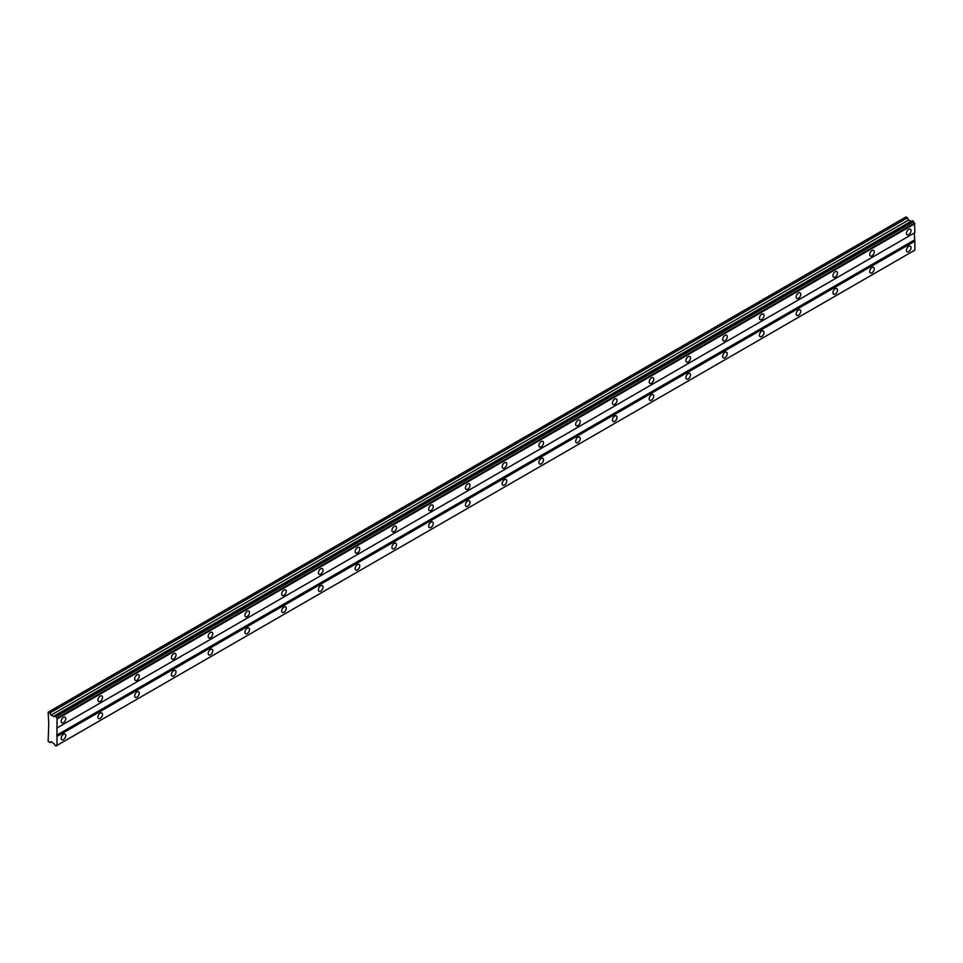 <?xml version="1.0" encoding="UTF-8"?>
<svg xmlns="http://www.w3.org/2000/svg" width="963" height="963" viewBox="0 0 963 963"><rect width="100%" height="100%" fill="white"/><g stroke="black" fill="none" stroke-linecap="round" stroke-linejoin="round"><path stroke-width="1.44" d="M55.902 716.34L913.418 221.261L912.611 220.792L54.855 715.954A1.432 0.831 60 0 1 54.566 716.508A1.432 0.831 60 0 1 53.844 716.436A1.432 0.831 60 0 1 53.723 716.364L51.003 715.16L49.968 712.909L48.15 712.211L48.764 723.526L48.15 741.209L49.968 742.617L51.003 741.558L53.723 743.508A1.432 0.831 60 0 1 54.855 745.218L56.155 745.904A1.432 0.831 60 0 1 56.432 745.398A1.432 0.831 60 0 1 57.01 745.398L57.01 718.254A1.432 0.831 60 0 1 56.155 716.761L54.855 715.954M911.443 221.406A1.432 0.831 60 0 1 911.359 221.358A1.432 0.831 60 0 1 911.239 221.273L908.506 220.082L907.483 217.831L905.966 216.952L48.451 712.042M908.723 234.635A3.25 1.878 120 0 0 910.842 231.782A3.25 1.878 120 0 0 910.348 229.17A3.25 1.878 120 0 0 908.723 229.338A3.25 1.878 120 0 0 906.604 232.191A3.25 1.878 120 0 0 907.098 234.803A3.25 1.878 120 0 0 908.723 234.635M63.462 722.647A3.25 1.878 120 0 0 65.58 719.782A3.25 1.878 120 0 0 65.087 717.182A3.25 1.878 120 0 0 63.462 717.339A3.25 1.878 120 0 0 61.343 720.204A3.25 1.878 120 0 0 61.837 722.804A3.25 1.878 120 0 0 63.462 722.647M100.212 701.425A3.25 1.878 120 0 0 102.331 698.56A3.25 1.878 120 0 0 101.837 695.96A3.25 1.878 120 0 0 100.212 696.129A3.25 1.878 120 0 0 98.094 698.982A3.25 1.878 120 0 0 98.587 701.594A3.25 1.878 120 0 0 100.212 701.425M136.963 680.215A3.25 1.878 120 0 0 139.081 677.35A3.25 1.878 120 0 0 138.588 674.75A3.25 1.878 120 0 0 136.963 674.907A3.25 1.878 120 0 0 134.844 677.771A3.25 1.878 120 0 0 135.338 680.372A3.25 1.878 120 0 0 136.963 680.215M173.713 658.993A3.25 1.878 120 0 0 175.832 656.128A3.25 1.878 120 0 0 175.338 653.528A3.25 1.878 120 0 0 173.713 653.684A3.25 1.878 120 0 0 171.595 656.549A3.25 1.878 120 0 0 172.088 659.149A3.25 1.878 120 0 0 173.713 658.993M210.464 637.771A3.25 1.878 120 0 0 212.582 634.918A3.25 1.878 120 0 0 212.089 632.306A3.25 1.878 120 0 0 210.464 632.474A3.25 1.878 120 0 0 208.345 635.339A3.25 1.878 120 0 0 208.839 637.939A3.25 1.878 120 0 0 210.464 637.771M247.214 616.561A3.25 1.878 120 0 0 249.333 613.696A3.25 1.878 120 0 0 248.839 611.096A3.25 1.878 120 0 0 247.214 611.252A3.25 1.878 120 0 0 245.096 614.117A3.25 1.878 120 0 0 245.589 616.717A3.25 1.878 120 0 0 247.214 616.561M283.965 595.339A3.25 1.878 120 0 0 286.083 592.474A3.25 1.878 120 0 0 285.59 589.874A3.25 1.878 120 0 0 283.965 590.03A3.25 1.878 120 0 0 281.846 592.895A3.25 1.878 120 0 0 282.34 595.495A3.25 1.878 120 0 0 283.965 595.339M320.715 574.117A3.25 1.878 120 0 0 322.834 571.264A3.25 1.878 120 0 0 322.34 568.652A3.25 1.878 120 0 0 320.715 568.82A3.25 1.878 120 0 0 318.597 571.685A3.25 1.878 120 0 0 319.09 574.285A3.25 1.878 120 0 0 320.715 574.117M357.466 552.906A3.25 1.878 120 0 0 359.584 550.042A3.25 1.878 120 0 0 359.091 547.441A3.25 1.878 120 0 0 357.466 547.598A3.25 1.878 120 0 0 355.347 550.463A3.25 1.878 120 0 0 355.841 553.063A3.25 1.878 120 0 0 357.466 552.906M394.216 531.684A3.25 1.878 120 0 0 396.335 528.819A3.25 1.878 120 0 0 395.841 526.219A3.25 1.878 120 0 0 394.216 526.388A3.25 1.878 120 0 0 392.097 529.241A3.25 1.878 120 0 0 392.591 531.853A3.25 1.878 120 0 0 394.216 531.684M430.967 510.474A3.25 1.878 120 0 0 433.085 507.609A3.25 1.878 120 0 0 432.592 505.009A3.25 1.878 120 0 0 430.967 505.166A3.25 1.878 120 0 0 428.848 508.031A3.25 1.878 120 0 0 429.342 510.631A3.25 1.878 120 0 0 430.967 510.474M467.717 489.252A3.25 1.878 120 0 0 469.836 486.387A3.25 1.878 120 0 0 469.342 483.787A3.25 1.878 120 0 0 467.717 483.944A3.25 1.878 120 0 0 465.598 486.809A3.25 1.878 120 0 0 466.092 489.409A3.25 1.878 120 0 0 467.717 489.252M504.468 468.03A3.25 1.878 120 0 0 506.586 465.165A3.25 1.878 120 0 0 506.093 462.565A3.25 1.878 120 0 0 504.468 462.734A3.25 1.878 120 0 0 502.349 465.586A3.25 1.878 120 0 0 502.842 468.199A3.25 1.878 120 0 0 504.468 468.03M541.218 446.82A3.25 1.878 120 0 0 543.337 443.955A3.25 1.878 120 0 0 542.843 441.355A3.25 1.878 120 0 0 541.218 441.511A3.25 1.878 120 0 0 539.099 444.376A3.25 1.878 120 0 0 539.593 446.976A3.25 1.878 120 0 0 541.218 446.82M577.969 425.598A3.25 1.878 120 0 0 580.087 422.733A3.25 1.878 120 0 0 579.594 420.133A3.25 1.878 120 0 0 577.969 420.289A3.25 1.878 120 0 0 575.85 423.154A3.25 1.878 120 0 0 576.343 425.754A3.25 1.878 120 0 0 577.969 425.598M614.719 404.376A3.25 1.878 120 0 0 616.838 401.523A3.25 1.878 120 0 0 616.344 398.911A3.25 1.878 120 0 0 614.719 399.079A3.25 1.878 120 0 0 612.6 401.944A3.25 1.878 120 0 0 613.094 404.544A3.25 1.878 120 0 0 614.719 404.376M651.47 383.166A3.25 1.878 120 0 0 653.588 380.301A3.25 1.878 120 0 0 653.095 377.701A3.25 1.878 120 0 0 651.47 377.857A3.25 1.878 120 0 0 649.351 380.722A3.25 1.878 120 0 0 649.844 383.322A3.25 1.878 120 0 0 651.47 383.166M688.22 361.944A3.25 1.878 120 0 0 690.339 359.079A3.25 1.878 120 0 0 689.845 356.479A3.25 1.878 120 0 0 688.22 356.635A3.25 1.878 120 0 0 686.101 359.5A3.25 1.878 120 0 0 686.595 362.1A3.25 1.878 120 0 0 688.22 361.944M724.97 340.721A3.25 1.878 120 0 0 727.089 337.869A3.25 1.878 120 0 0 726.596 335.256A3.25 1.878 120 0 0 724.97 335.425A3.25 1.878 120 0 0 722.852 338.29A3.25 1.878 120 0 0 723.345 340.89A3.25 1.878 120 0 0 724.97 340.721M761.721 319.511A3.25 1.878 120 0 0 763.84 316.646A3.25 1.878 120 0 0 763.346 314.046A3.25 1.878 120 0 0 761.721 314.203A3.25 1.878 120 0 0 759.602 317.068A3.25 1.878 120 0 0 760.096 319.668A3.25 1.878 120 0 0 761.721 319.511M798.471 298.289A3.25 1.878 120 0 0 800.59 295.424A3.25 1.878 120 0 0 800.097 292.824A3.25 1.878 120 0 0 798.471 292.993A3.25 1.878 120 0 0 796.353 295.846A3.25 1.878 120 0 0 796.846 298.458A3.25 1.878 120 0 0 798.471 298.289M835.222 277.079A3.25 1.878 120 0 0 837.341 274.214A3.25 1.878 120 0 0 836.847 271.614A3.25 1.878 120 0 0 835.222 271.771A3.25 1.878 120 0 0 833.103 274.636A3.25 1.878 120 0 0 833.597 277.236A3.25 1.878 120 0 0 835.222 277.079M871.972 255.857A3.25 1.878 120 0 0 874.091 252.992A3.25 1.878 120 0 0 873.597 250.392A3.25 1.878 120 0 0 871.972 250.549A3.25 1.878 120 0 0 869.854 253.413A3.25 1.878 120 0 0 870.347 256.014A3.25 1.878 120 0 0 871.972 255.857M908.723 251.608A3.25 1.878 120 0 0 910.842 248.755A3.25 1.878 120 0 0 910.348 246.143A3.25 1.878 120 0 0 908.723 246.311A3.25 1.878 120 0 0 906.604 249.176A3.25 1.878 120 0 0 907.098 251.776A3.25 1.878 120 0 0 908.723 251.608M63.462 739.62A3.25 1.878 120 0 0 65.58 736.755A3.25 1.878 120 0 0 65.087 734.155A3.25 1.878 120 0 0 63.462 734.312A3.25 1.878 120 0 0 61.343 737.177A3.25 1.878 120 0 0 61.837 739.777A3.25 1.878 120 0 0 63.462 739.62M100.212 718.398A3.25 1.878 120 0 0 102.331 715.545A3.25 1.878 120 0 0 101.837 712.933A3.25 1.878 120 0 0 100.212 713.101A3.25 1.878 120 0 0 98.094 715.966A3.25 1.878 120 0 0 98.587 718.567A3.25 1.878 120 0 0 100.212 718.398M136.963 697.188A3.25 1.878 120 0 0 139.081 694.323A3.25 1.878 120 0 0 138.588 691.723A3.25 1.878 120 0 0 136.963 691.879A3.25 1.878 120 0 0 134.844 694.744A3.25 1.878 120 0 0 135.338 697.344A3.25 1.878 120 0 0 136.963 697.188M173.713 675.966A3.25 1.878 120 0 0 175.832 673.101A3.25 1.878 120 0 0 175.338 670.501A3.25 1.878 120 0 0 173.713 670.657A3.25 1.878 120 0 0 171.595 673.522A3.25 1.878 120 0 0 172.088 676.134A3.25 1.878 120 0 0 173.713 675.966M210.464 654.756A3.25 1.878 120 0 0 212.582 651.891A3.25 1.878 120 0 0 212.089 649.279A3.25 1.878 120 0 0 210.464 649.447A3.25 1.878 120 0 0 208.345 652.312A3.25 1.878 120 0 0 208.839 654.912A3.25 1.878 120 0 0 210.464 654.756M247.214 633.534A3.25 1.878 120 0 0 249.333 630.669A3.25 1.878 120 0 0 248.839 628.069A3.25 1.878 120 0 0 247.214 628.225A3.25 1.878 120 0 0 245.096 631.09A3.25 1.878 120 0 0 245.589 633.69A3.25 1.878 120 0 0 247.214 633.534M283.965 612.312A3.25 1.878 120 0 0 286.083 609.447A3.25 1.878 120 0 0 285.59 606.846A3.25 1.878 120 0 0 283.965 607.015A3.25 1.878 120 0 0 281.846 609.868A3.25 1.878 120 0 0 282.34 612.48A3.25 1.878 120 0 0 283.965 612.312M320.715 591.101A3.25 1.878 120 0 0 322.834 588.237A3.25 1.878 120 0 0 322.34 585.636A3.25 1.878 120 0 0 320.715 585.793A3.25 1.878 120 0 0 318.597 588.658A3.25 1.878 120 0 0 319.09 591.258A3.25 1.878 120 0 0 320.715 591.101M357.466 569.879A3.25 1.878 120 0 0 359.584 567.014A3.25 1.878 120 0 0 359.091 564.414A3.25 1.878 120 0 0 357.466 564.571A3.25 1.878 120 0 0 355.347 567.436A3.25 1.878 120 0 0 355.841 570.036A3.25 1.878 120 0 0 357.466 569.879M394.216 548.657A3.25 1.878 120 0 0 396.335 545.804A3.25 1.878 120 0 0 395.841 543.192A3.25 1.878 120 0 0 394.216 543.361A3.25 1.878 120 0 0 392.097 546.214A3.25 1.878 120 0 0 392.591 548.826A3.25 1.878 120 0 0 394.216 548.657M430.967 527.447A3.25 1.878 120 0 0 433.085 524.582A3.25 1.878 120 0 0 432.592 521.982A3.25 1.878 120 0 0 430.967 522.139A3.25 1.878 120 0 0 428.848 525.004A3.25 1.878 120 0 0 429.342 527.604A3.25 1.878 120 0 0 430.967 527.447M467.717 506.225A3.25 1.878 120 0 0 469.836 503.36A3.25 1.878 120 0 0 469.342 500.76A3.25 1.878 120 0 0 467.717 500.916A3.25 1.878 120 0 0 465.598 503.781A3.25 1.878 120 0 0 466.092 506.382A3.25 1.878 120 0 0 467.717 506.225M504.468 485.003A3.25 1.878 120 0 0 506.586 482.15A3.25 1.878 120 0 0 506.093 479.538A3.25 1.878 120 0 0 504.468 479.706A3.25 1.878 120 0 0 502.349 482.571A3.25 1.878 120 0 0 502.842 485.171A3.25 1.878 120 0 0 504.468 485.003M541.218 463.793A3.25 1.878 120 0 0 543.337 460.928A3.25 1.878 120 0 0 542.843 458.328A3.25 1.878 120 0 0 541.218 458.484A3.25 1.878 120 0 0 539.099 461.349A3.25 1.878 120 0 0 539.593 463.949A3.25 1.878 120 0 0 541.218 463.793M577.969 442.571A3.25 1.878 120 0 0 580.087 439.706A3.25 1.878 120 0 0 579.594 437.106A3.25 1.878 120 0 0 577.969 437.262A3.25 1.878 120 0 0 575.85 440.127A3.25 1.878 120 0 0 576.343 442.739A3.25 1.878 120 0 0 577.969 442.571M614.719 421.361A3.25 1.878 120 0 0 616.838 418.496A3.25 1.878 120 0 0 616.344 415.884A3.25 1.878 120 0 0 614.719 416.052A3.25 1.878 120 0 0 612.6 418.917A3.25 1.878 120 0 0 613.094 421.517A3.25 1.878 120 0 0 614.719 421.361M651.47 400.139A3.25 1.878 120 0 0 653.588 397.274A3.25 1.878 120 0 0 653.095 394.674A3.25 1.878 120 0 0 651.47 394.83A3.25 1.878 120 0 0 649.351 397.695A3.25 1.878 120 0 0 649.844 400.295A3.25 1.878 120 0 0 651.47 400.139M688.22 378.916A3.25 1.878 120 0 0 690.339 376.051A3.25 1.878 120 0 0 689.845 373.451A3.25 1.878 120 0 0 688.22 373.62A3.25 1.878 120 0 0 686.101 376.473A3.25 1.878 120 0 0 686.595 379.085A3.25 1.878 120 0 0 688.22 378.916M724.97 357.706A3.25 1.878 120 0 0 727.089 354.841A3.25 1.878 120 0 0 726.596 352.241A3.25 1.878 120 0 0 724.97 352.398A3.25 1.878 120 0 0 722.852 355.263A3.25 1.878 120 0 0 723.345 357.863A3.25 1.878 120 0 0 724.97 357.706M761.721 336.484A3.25 1.878 120 0 0 763.84 333.619A3.25 1.878 120 0 0 763.346 331.019A3.25 1.878 120 0 0 761.721 331.176A3.25 1.878 120 0 0 759.602 334.041A3.25 1.878 120 0 0 760.096 336.641A3.25 1.878 120 0 0 761.721 336.484M798.471 315.262A3.25 1.878 120 0 0 800.59 312.409A3.25 1.878 120 0 0 800.097 309.797A3.25 1.878 120 0 0 798.471 309.966A3.25 1.878 120 0 0 796.353 312.819A3.25 1.878 120 0 0 796.846 315.431A3.25 1.878 120 0 0 798.471 315.262M835.222 294.052A3.25 1.878 120 0 0 837.341 291.187A3.25 1.878 120 0 0 836.847 288.587A3.25 1.878 120 0 0 835.222 288.744A3.25 1.878 120 0 0 833.103 291.608A3.25 1.878 120 0 0 833.597 294.209A3.25 1.878 120 0 0 835.222 294.052M871.972 272.83A3.25 1.878 120 0 0 874.091 269.965A3.25 1.878 120 0 0 873.597 267.365A3.25 1.878 120 0 0 871.972 267.521A3.25 1.878 120 0 0 869.854 270.386A3.25 1.878 120 0 0 870.347 272.986A3.25 1.878 120 0 0 871.972 272.83M57.335 727.775L914.85 232.697L914.525 223.175A1.432 0.831 60 0 1 913.658 221.683L913.418 221.261M57.01 745.398L914.85 250.139L914.85 241.183L914.236 233.046L56.721 728.124M56.155 745.904L913.418 250.958L55.902 746.048M914.525 223.175L57.01 718.254M56.155 716.761L913.658 221.683M57.335 718.819L914.85 223.741M914.236 240.124L56.721 735.202M57.335 736.262L914.85 241.183M914.85 250.139L57.335 745.218M51.4 741.787L49.968 742.617M907.483 217.831L49.968 712.909M908.506 220.082L51.003 715.16M910.829 221.418L53.326 716.496M53.723 716.364L911.239 221.273M912.611 220.792L55.096 715.87"/></g></svg>
